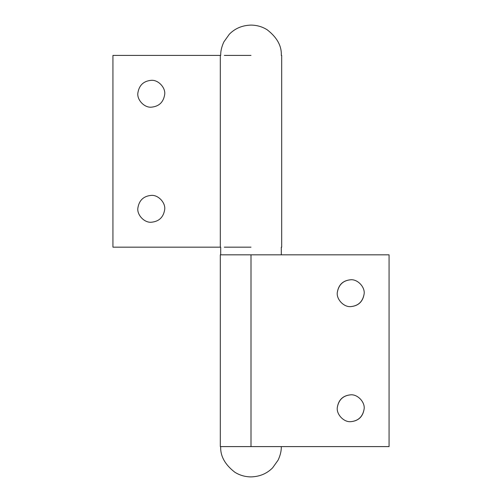 <?xml version="1.0" encoding="UTF-8"?>
<svg xmlns="http://www.w3.org/2000/svg" width="502" height="502" viewBox="0 0 502 502"><rect width="100%" height="100%" fill="white"/><g stroke="black" fill="none" stroke-linecap="round" stroke-linejoin="round"><path stroke-width="0.75" d="M137.899 207.759L137.881 207.991C136.776 214.756 144.275 222.894 151.284 222.235C158.952 221.551 163.414 217.353 164.681 209.629C165.785 202.871 158.287 194.732 151.284 195.391C143.616 196.069 139.148 200.273 137.881 207.991M137.899 92.701L137.881 92.933C136.776 99.697 144.275 107.836 151.284 107.177C158.952 106.493 163.414 102.295 164.681 94.571C165.785 87.806 158.287 79.674 151.284 80.326C143.616 81.01 139.148 85.208 137.881 92.933M224.319 247.166L251 247.166M112.931 247.166L220.315 247.166L220.315 55.402L112.931 55.402L112.931 247.166M224.319 55.402L251 55.402M350.716 394.823C343.167 395.538 338.699 399.736 337.319 407.429C336.214 414.194 343.713 422.326 350.716 421.674C358.271 420.958 362.739 416.76 364.119 409.067C365.224 402.303 357.725 394.164 350.716 394.823C343.048 395.507 338.586 399.705 337.319 407.429M350.716 421.674C358.384 420.99 362.852 416.792 364.119 409.067M350.716 279.765C343.167 280.48 338.699 284.678 337.319 292.371C336.214 299.129 343.713 307.268 350.716 306.609C358.271 305.9 362.739 301.696 364.119 294.009C365.224 287.244 357.725 279.106 350.716 279.765C343.048 280.449 338.586 284.647 337.319 292.371M350.716 306.609C358.384 305.931 362.852 301.727 364.119 294.009M251 254.834L389.069 254.834L389.069 446.598L220.315 446.598L220.315 254.834L251 254.834L251 446.598M281.302 446.598C281.415 450.771 280.361 455.264 278.139 460.077L272.636 467.814C266.92 473.618 259.703 476.649 251 476.9C245.051 476.837 239.649 475.268 234.792 472.2C224.94 464.545 220.246 456.011 220.698 446.598M281.302 254.834L281.302 247.166M220.698 254.834L220.698 247.166M281.685 247.166L281.685 55.402M220.698 55.402C220.585 51.229 221.639 46.736 223.861 41.923L229.364 34.186C235.08 28.382 242.297 25.351 251 25.1C256.949 25.163 262.351 26.731 267.208 29.8C277.06 37.455 281.754 45.989 281.302 55.402"/></g></svg>
